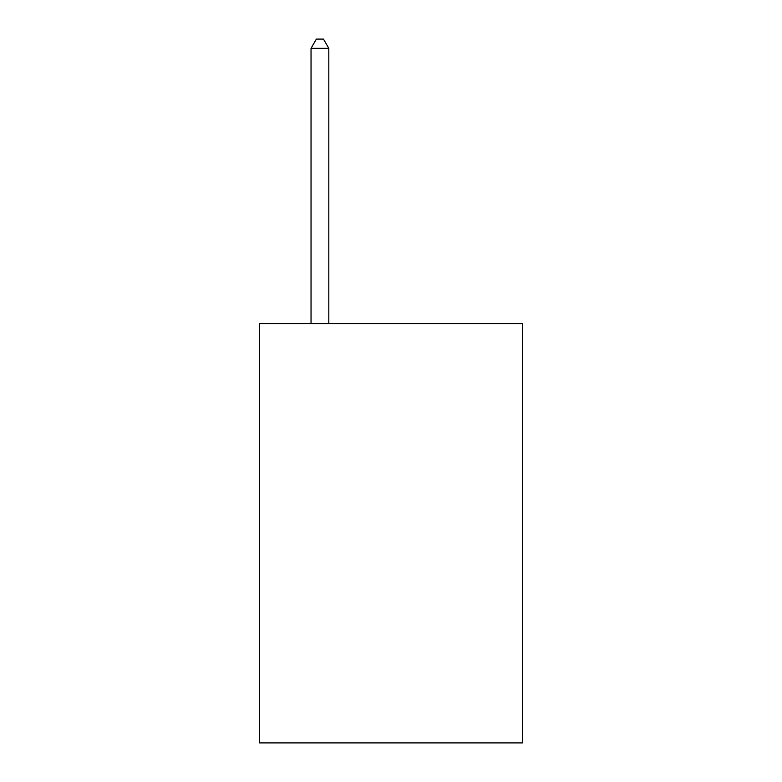<?xml version="1.0" encoding="UTF-8"?>
<svg xmlns="http://www.w3.org/2000/svg" width="782" height="782" viewBox="0 0 782 782"><rect width="100%" height="100%" fill="white"/><g stroke="black" fill="none" stroke-linecap="round" stroke-linejoin="round"><path stroke-width="1.17" d="M522.493 323.553L522.493 742.9L259.507 742.9L259.507 323.553L522.493 323.553M328.811 323.553L328.811 48.337L311.041 48.337L311.041 323.553M311.041 48.337L316.368 39.1L323.474 39.1L328.811 48.337"/></g></svg>
